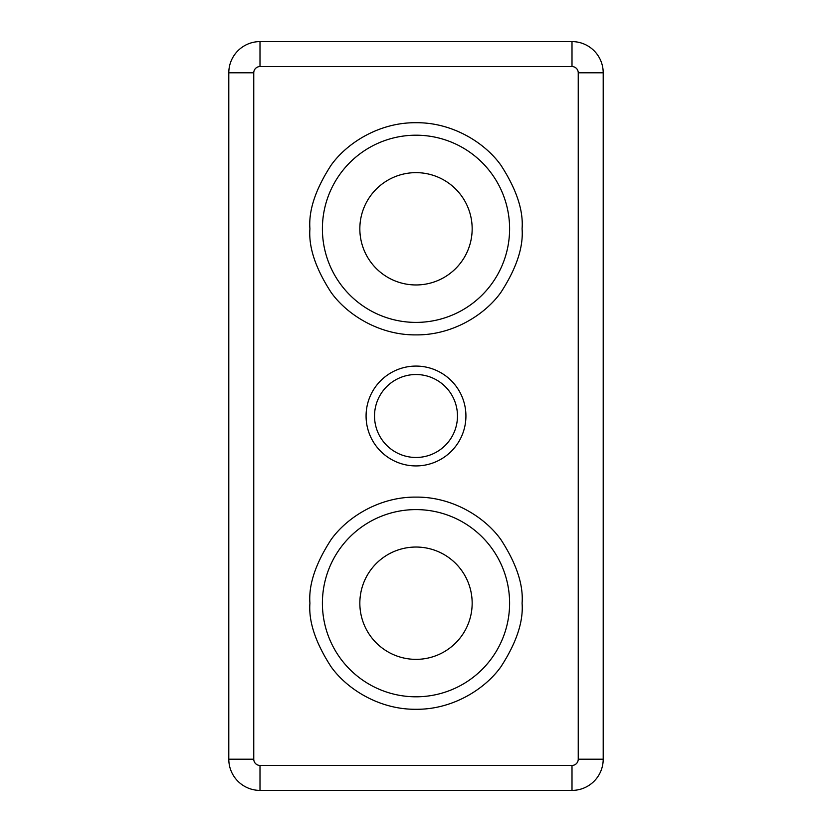 <?xml version="1.0" encoding="UTF-8"?>
<svg xmlns="http://www.w3.org/2000/svg" width="832" height="832" viewBox="0 0 832 832"><rect width="100%" height="100%" fill="white"/><g stroke="black" fill="none" stroke-linecap="round" stroke-linejoin="round"><path stroke-width="1.25" d="M509.6 603.2A93.6 93.6 0 0 1 416 696.8A93.6 93.6 0 0 1 322.4 603.2A93.6 93.6 0 0 1 416 509.6A93.6 93.6 0 0 1 509.6 603.2A93.6 93.6 0 0 0 416 509.6A93.6 93.6 0 0 0 322.4 603.2M509.6 228.8A93.6 93.6 0 0 1 416 322.4A93.6 93.6 0 0 1 322.4 228.8A93.6 93.6 0 0 1 416 135.2A93.6 93.6 0 0 1 509.6 228.8A93.6 93.6 0 0 0 416 135.2A93.6 93.6 0 0 0 322.4 228.8M472.16 603.2A56.16 56.16 0 0 1 416 659.36A56.16 56.16 0 0 1 359.84 603.2A56.16 56.16 0 0 1 416 547.04A56.16 56.16 0 0 1 472.16 603.2M472.16 228.8A56.16 56.16 0 0 1 416 284.96A56.16 56.16 0 0 1 359.84 228.8A56.16 56.16 0 0 1 416 172.64A56.16 56.16 0 0 1 472.16 228.8M457.475 416A41.475 41.475 0 0 1 416 457.475A41.475 41.475 0 0 1 374.525 416A41.475 41.475 0 0 1 416 374.525A41.475 41.475 0 0 1 457.475 416M416 465.92A49.92 49.92 0 0 1 366.08 416A49.92 49.92 0 0 1 416 366.08A49.92 49.92 0 0 1 465.92 416A49.92 49.92 0 0 1 416 465.92M253.76 759.2A6.24 6.24 0 0 0 260 765.44L260 790.4L572 790.4L572 765.44A6.24 6.24 135 0 0 578.24 759.2L603.2 759.2L603.2 72.8L578.24 72.8A6.24 6.24 0 0 0 572 66.56L572 41.6L260 41.6A31.2 31.2 0 0 0 228.8 72.8L228.8 759.2L253.76 759.2L253.76 72.8L228.8 72.8A31.2 31.2 0 0 1 260 41.6L260 66.56A6.24 6.24 0 0 0 253.76 72.8M260 790.4A31.2 31.2 0 0 1 228.8 759.2A31.2 31.2 0 0 0 260 790.4M603.2 759.2A31.2 31.2 0 0 1 572 790.4A31.2 31.2 0 0 0 603.2 759.2M572 41.6A31.2 31.2 0 0 1 603.2 72.8A31.2 31.2 0 0 0 572 41.6M309.92 603.2C308.506 621.639 315.578 642.855 331.136 666.848C347.412 689.624 379.985 709.696 416 709.28C452.015 709.696 484.588 689.624 500.864 666.848C516.422 642.855 523.494 621.639 522.08 603.2C523.494 584.761 516.422 563.545 500.864 539.552C484.588 516.776 452.015 496.704 416 497.12C379.985 496.704 347.412 516.776 331.136 539.552C315.578 563.545 308.506 584.761 309.92 603.2M309.92 228.8C308.506 247.239 315.578 268.455 331.136 292.448C347.412 315.224 379.985 335.296 416 334.88C452.015 335.296 484.588 315.224 500.864 292.448C516.422 268.455 523.494 247.239 522.08 228.8C523.494 210.361 516.422 189.145 500.864 165.152C484.588 142.376 452.015 122.304 416 122.72C379.985 122.304 347.412 142.376 331.136 165.152C315.578 189.145 308.506 210.361 309.92 228.8M572 765.44L260 765.44M578.24 72.8L578.24 759.2M260 66.56L572 66.56"/></g></svg>
